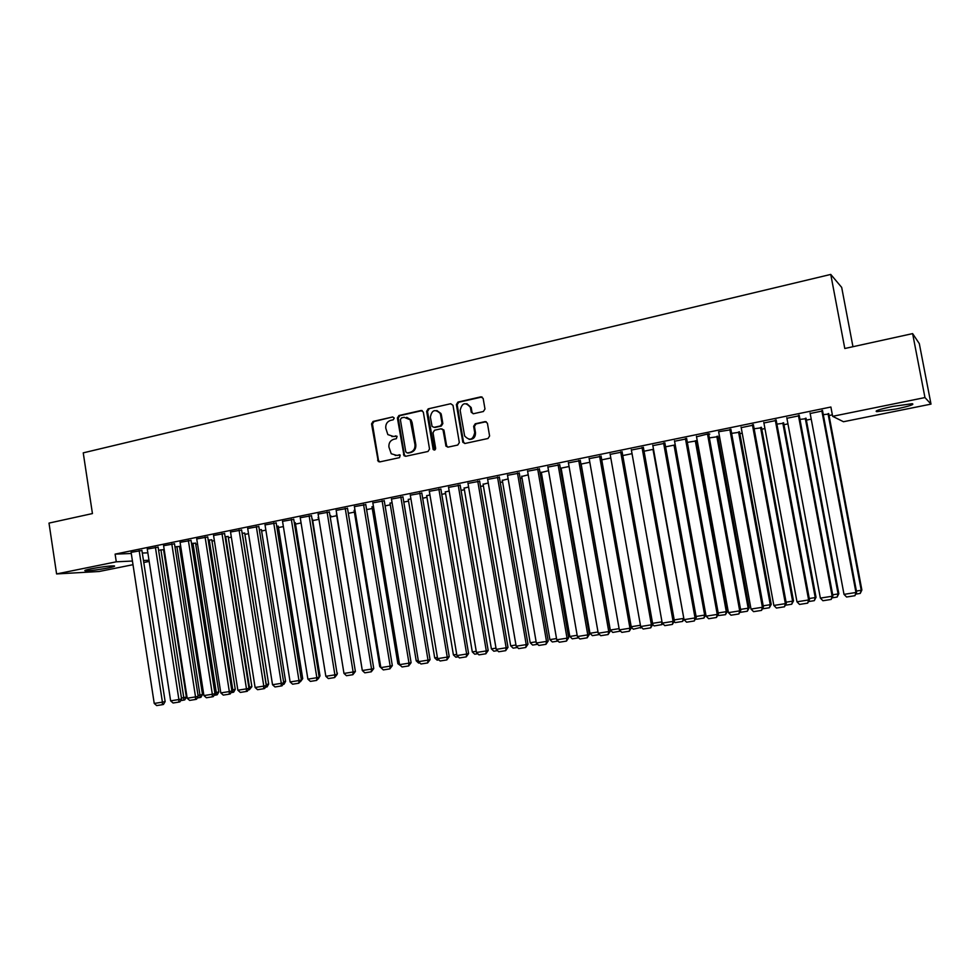 <?xml version="1.0" encoding="UTF-8"?>
<svg xmlns="http://www.w3.org/2000/svg" width="980" height="980" viewBox="0 0 980 980"><rect width="100%" height="100%" fill="white"/><g stroke="black" fill="none" stroke-linecap="round" stroke-linejoin="round"><path stroke-width="1.47" d="M394.266 418.068L392.723 416.953L373.062 421.437L371.555 423.875L378.268 461.507L379.774 461.899L399.509 457.636L400.208 455.161L396.471 455.333L391.24 453.74L388.925 447.076C388.619 443.058 390.248 440.461 393.788 439.261L396.349 438.697L397.096 436.284L393.311 436.418L387.847 434.593L385.777 428.211C385.483 424.193 387.1 421.584 390.64 420.371L393.201 419.795L394.266 418.068M392.723 416.953L373.956 421.559L372.449 423.997L378.476 460.355L379.713 461.911M896.1 409.003L876.855 411.674C874.062 411.061 879.379 409.309 892.792 406.418L912.196 403.711C914.891 404.36 909.538 406.124 896.1 409.003M108.486 567.885C98.098 569.821 90.381 570.801 85.334 570.813C83.778 570.593 85.615 569.931 90.846 568.841C101.308 566.893 109.062 565.901 114.072 565.889C115.628 566.134 113.766 566.795 108.486 567.885M483.373 411.514L484.978 408.991L483.152 398.407L480.862 396.851L457.954 402.07L456.374 404.581L462.842 442.286L464.986 443.475L487.991 438.501L489.596 435.99L487.403 423.176L485.1 421.608L475.239 423.789L473.646 426.3L474.712 432.584C473.058 439.983 469.69 441.11 464.63 435.965L460.159 410.326C462.046 402.707 465.451 401.714 470.376 407.349L471.27 412.323L473.512 413.719L483.373 411.514M832.633 416.316L924.961 397.562L931 404.115L843.474 421.731L832.633 416.316L830.893 407.019L115.113 554.129L116.289 561.81L132.435 561.038M132.998 564.688L99.139 571.499L56.595 573.937L49 523.1L92.439 513.569L83.239 452.858L830.758 274.425L844.797 348.5L912.625 333.616L924.961 397.562M56.595 573.937L116.289 561.81M423.323 412.09L421.094 410.485L398.921 415.532L397.39 417.995L404.03 455.725L405.732 456.288L427.99 451.474L429.534 449.012L423.323 412.09M428.187 408.856L450.727 403.723L453.005 405.34L459.326 442.556L457.746 445.043L448.019 447.137L445.986 446.17L443.009 429.828L440.951 428.811L434.557 430.22L433.001 432.695L435.635 448.326C435.353 450.09 434.532 450.469 433.185 449.477L426.643 411.343L428.187 408.856L450.727 403.723M852.955 346.712L841.685 287.397L830.758 274.425M799.288 415.74L786.903 418.276M806.111 418.68L799.974 419.403M753.461 425.124L741.198 427.635M761.534 427.77L754.135 428.762M707.499 433.993L739.692 610.859L740.77 610.516L708.601 433.773L696.523 436.786M708.614 433.773L709.802 434.079L708.699 434.299M717.936 436.663L709.348 437.889M664.93 443.266L652.852 445.655M665.579 446.819L675.232 444.908L705.833 614.742L704.669 615.085L703.922 618.074L696.425 619.25L695.788 618.625M622.153 452.037L610.173 454.365M622.778 455.553L632.039 453.666M580.319 460.612L568.424 462.879M580.932 464.091L589.813 462.278M539.392 469.004L527.595 471.209M548.53 470.706L541.352 472.47M499.359 477.211L487.648 479.379M508.13 478.938L502.324 480.408M460.171 485.235L448.558 487.366M468.612 486.999L464.116 488.175M421.817 493.099L410.302 495.194M429.926 494.9L426.704 495.782M384.27 500.792L372.841 502.863M392.061 502.618L390.052 503.242M347.496 508.338L336.152 510.36M354.981 510.188L354.135 510.555M311.481 515.713L300.223 517.722M330.003 515.75L330.762 515.59L329.978 515.59M318.671 517.587L318.047 517.722L318.696 517.722M276.189 522.952L265.029 524.925M295.311 522.818L294.282 522.659M241.619 530.033L230.533 531.993M261.415 529.727L259.32 529.702M207.723 536.979L196.735 538.914M228.168 536.501L225.082 536.685M174.501 543.79L163.599 545.701M195.559 543.153L191.517 543.533M141.929 550.466L131.112 552.352M163.574 549.67L158.613 550.245M115.113 554.129L131.283 553.492M142.321 553.051L147.858 552.83M163.758 550.907L164.383 550.772M179.683 547.661L180.871 547.416M195.755 544.39L197.531 544.035M211.974 541.095L214.363 540.605M228.364 537.763L231.354 537.15M244.902 534.394L248.516 533.659M261.611 530.989L265.862 530.131M278.479 527.559L283.379 526.566M295.519 524.092L301.081 522.965M312.73 520.588L318.953 519.327M330.211 517.036L336.704 515.713M348.317 513.349L354.393 512.111M366.618 509.625L372.253 508.473M385.115 505.864L390.31 504.81M403.797 502.054L408.538 501.099M422.674 498.22L426.962 497.35M441.76 494.337L445.582 493.553M461.053 490.404L464.385 489.731M480.543 486.448L483.385 485.86M500.253 482.43L502.593 481.952M520.172 478.375L521.997 478.007M540.311 474.283L541.609 474.014M560.67 470.143L561.442 469.984M696.755 442.446L697.527 442.286M718.193 438.085L719.736 437.766M739.876 433.675L742.215 433.197M761.791 429.216L764.951 428.566M783.963 424.695L787.957 423.887M806.381 420.138L811.22 419.158M829.068 415.52L832.363 414.859M179.487 546.436L174.991 546.901M158.135 547.146L147.27 549.045M211.778 539.845L208.213 540.127M191.026 540.397L180.087 542.32M244.706 533.132L242.121 533.206M224.592 533.524L213.554 535.472M278.283 526.285L276.752 526.15M258.818 526.505L247.695 528.477M293.743 519.351L282.534 521.336M329.402 512.038L318.096 514.059M373.429 506.427L371.996 506.917M365.785 504.59L354.405 506.636M410.902 498.783L408.28 499.531M402.952 496.97L391.473 499.041M449.171 490.968L445.312 491.997M440.89 489.192L429.326 491.299M488.273 482.993L483.128 484.304M479.661 481.241L467.999 483.397M528.22 474.847L521.727 476.464M519.265 473.132L507.518 475.312M560.364 468.367L561.173 468.44M560.352 468.293L569.062 466.517M559.739 464.826L547.894 467.068M601.732 459.853L610.81 457.991M601.12 456.349L589.176 458.64M644.056 451.216L653.501 449.281M643.419 447.676L631.389 450.028M696.498 441.024L697.27 440.877M687.335 442.384L697.245 440.743M686.686 438.807L674.571 441.245M739.606 432.241L731.607 433.356M730.945 429.742L718.585 431.727M783.694 423.25L776.92 424.107M776.246 420.457L763.922 422.98M828.786 414.062L823.286 414.65M822.6 410.951L810.166 413.499M443.879 430.538L443.756 429.816M912.625 333.616L919.314 343.625L931 404.115M149.181 561.43L143.778 562.508M143.472 560.511L148.997 560.241M391.853 436.541L393.311 436.418M395.871 435.843L394.18 436.529M395.185 455.467L396.471 455.333M399.828 454.879L397.329 455.418M422.196 410.583L399.779 415.679L398.26 418.129L404.373 454.732L405.622 456.313M401.445 417.921L400.379 419.636L405.769 451.841L407.313 452.981L410.032 452.393C413.621 451.204 415.263 448.583 414.957 444.54L410.204 419.795L404.164 417.296L401.445 417.921M406.712 417.309L411.061 419.93L412.115 422.601L415.802 444.638C416.108 448.681 414.466 451.29 410.89 452.478L408.17 453.066M442.005 428.897L444.026 430.563L446.574 445.594L447.836 447.174M429.02 409.003L427.476 411.49L434.557 450.053M440.571 414.846L440.094 413.327C435.022 408.77 431.788 410.044 430.379 417.149L432.07 426.41L434.067 427.341L440.461 425.92L442.029 423.434L440.571 414.846L441.392 414.993L440.914 413.474L436.86 410.547M441.392 414.993L442.838 423.568L441.282 426.055L434.899 427.464M466.835 403.687L471.16 407.496L472.054 412.47L473.169 413.768M469.138 439.383C473.401 439.518 475.521 437.288 475.496 432.707L474.712 432.584M486.202 421.706L476.011 423.924L474.418 426.423L475.496 432.707M482.05 396.974L458.75 402.229L457.17 404.74L463.491 441.931L464.765 443.511M160.928 549.768L183.775 697.625L186.371 697.086L163.55 549.547M181.435 698.005L183.775 697.625L183.726 700.112L180.651 700.602M186.371 697.086L184.767 699.892L183.726 700.112M139.148 550.564L162.411 702.145L165.142 701.57L141.904 550.331M131.087 552.218L154.228 703.432L162.411 702.145L162.386 704.681L156.665 705.576L154.228 703.432M165.142 701.57L163.476 704.448L162.386 704.681M176.878 546.522L199.957 695.065L202.505 694.526L179.463 546.289M198.034 695.371L199.957 695.065L199.883 697.564L197.25 697.981M202.505 694.526L200.912 697.344L199.883 697.564M192.987 543.226L216.286 692.48L218.81 691.941L195.535 543.018M214.804 692.713L216.286 692.48L216.2 694.992L214.02 695.335M218.81 691.941L217.205 694.771L216.2 694.992M155.391 547.232L178.887 699.536L181.582 698.961L158.111 547.012M147.245 548.91L170.63 700.847L178.887 699.536L178.85 702.096L173.068 703.003L170.63 700.847M181.582 698.961L179.928 701.864L178.85 702.096M171.794 543.876L195.535 696.903L198.181 696.339L174.477 543.643M163.574 545.554L187.192 698.226L195.535 696.903L195.473 699.475L189.63 700.394L187.192 698.226M198.181 696.339L196.527 699.242L195.473 699.475M209.242 539.919L232.775 689.871L235.261 689.332L211.766 539.698M231.733 690.03L232.775 689.871L232.677 692.395L230.962 692.664M235.261 689.332L233.669 692.174L232.677 692.395M225.67 536.562L249.435 687.225L251.872 686.698L228.144 536.354M248.846 687.323L249.312 689.773L248.075 689.969M251.872 686.698L249.312 689.773M188.368 540.47L212.342 694.244L214.951 693.681L191.014 540.25M180.063 542.173L203.914 695.58L212.342 694.244L212.256 696.829L206.364 697.76L203.914 695.58M214.951 693.681L213.309 696.609L212.256 696.829M205.102 537.04L229.32 691.562L231.893 691.01L207.699 536.832M196.711 538.767L220.806 692.909L229.32 691.562L229.222 694.171L223.269 695.102L220.806 692.909M231.893 691.01L230.251 693.938L229.222 694.171M242.244 533.181L266.254 684.567L268.655 684.04L244.682 532.985M268.655 684.04L267.075 686.907L265.36 687.237M266.193 685.743L266.107 687.115M221.995 533.573L246.47 688.854L248.994 688.303L224.567 533.365M213.53 535.313L237.871 690.214L246.47 688.854L246.348 691.464L240.333 692.419L237.871 690.214M248.994 688.303L247.364 691.243L246.348 691.464M283.575 681.798L285.596 681.357L261.391 529.568M285.596 681.357L284.016 684.236L282.816 684.481M239.071 530.07L263.792 686.11L266.278 685.571L241.595 529.874M230.508 531.834L255.106 687.482L263.792 686.11L263.644 688.744L257.569 689.7L255.106 687.482M266.278 685.571L264.649 688.524L263.644 688.744M301.203 678.969L302.71 678.638L278.247 526.125M302.71 678.638L300.468 681.688M319.015 676.114L319.995 675.906L295.286 522.646M319.995 675.906L318.304 678.834M337.01 673.236L312.485 519.13M337.096 673.787L337.451 673.138M362.122 669.365L336.422 513.973M380.644 666.437L379.75 666.572L354.099 510.36M379.75 666.572L380.84 667.576M399.362 663.472L397.88 663.705L371.971 506.721M400.869 665.861L397.88 663.705M418.276 660.471L416.206 660.802L390.016 503.034M419.795 662.884L418.619 663.068L416.206 660.802M437.399 657.445L434.704 657.874L408.244 499.322M438.918 659.871L437.129 660.153L434.704 657.874M256.319 526.542L281.297 683.342L283.735 682.803L258.793 526.346M247.671 528.306L272.526 684.726L281.297 683.342L281.125 686L274.988 686.968L272.526 684.726M283.735 682.803L282.105 685.78L281.125 686M273.739 522.965L298.974 680.549L301.375 680.022L276.164 522.769M265.004 524.753L290.117 681.945L298.974 680.549L298.79 683.219L292.591 684.199L290.117 681.945M301.375 680.022L298.79 683.219M291.329 519.351L316.846 677.719L319.186 677.205L293.718 519.167M282.51 521.164L307.892 679.14L316.846 677.719L316.626 680.414L310.366 681.394L307.892 679.14M319.186 677.205L316.626 680.414M309.117 515.713L334.891 674.865L337.194 674.35L311.456 515.529M300.199 517.538L325.838 676.298L334.891 674.865L334.646 677.572L328.325 678.564L325.838 676.298M337.194 674.35L334.646 677.572M327.075 512.026L353.131 671.986L355.385 671.471L329.366 511.854M318.071 513.875L343.98 673.432L353.131 671.986L352.861 674.706L346.467 675.71L343.98 673.432M355.385 671.471L352.861 674.706M345.217 508.302L371.555 669.071L373.76 668.568L347.471 508.13M336.128 510.163L362.318 670.528L371.555 669.071L371.261 671.814L364.805 672.831L362.318 670.528M373.76 668.568L371.261 671.814M363.568 504.541L390.175 666.13L392.331 665.628L365.748 504.382M354.368 506.427L380.84 667.601L390.175 666.13L389.856 668.887L383.327 669.916L380.84 667.601M392.331 665.628L389.856 668.887M382.09 500.743L408.991 663.154L411.098 662.664L384.234 500.584M372.804 502.642L399.558 664.648L408.991 663.154L408.66 665.935L402.057 666.964L399.558 664.648M411.098 662.664L408.66 665.935M400.82 496.897L428.015 660.14L430.061 659.663L402.915 496.738M391.437 498.82L418.472 661.647L428.015 660.14L427.648 662.946L420.971 663.987L418.472 661.647M430.061 659.663L427.648 662.946M456.717 654.383L453.409 654.91L426.668 495.562M458.248 656.821L455.835 657.2L453.409 654.91M419.746 493.014L447.235 657.102L449.232 656.637L421.78 492.867M410.265 494.961L437.595 658.634L447.235 657.102L446.843 659.92L440.106 660.986L437.595 658.634M449.232 656.637L446.843 659.92M476.255 651.284L472.299 651.908L445.275 491.764M477.774 653.734L474.737 654.211L472.299 651.908M438.881 489.094L466.664 654.028L468.599 653.562L440.853 488.947M429.289 491.066L456.925 655.571L466.664 654.028L466.247 656.87L459.436 657.935L456.925 655.571M468.599 653.562L466.247 656.87M496.002 648.16L491.397 648.883L464.079 487.93M497.522 650.622L493.834 651.21L491.397 648.883M458.211 485.125L486.301 650.928L488.187 650.475L460.135 484.978M448.522 487.121L476.452 652.484L486.301 650.928L485.86 653.783L478.963 654.861L476.452 652.484M488.187 650.475L485.86 653.783M515.958 644.999L510.69 645.832L483.079 484.047M517.489 647.474L513.128 648.16L510.69 645.832M477.75 481.119L506.158 647.792L507.983 647.339L479.612 480.972M467.95 483.128L496.199 649.36L506.158 647.792L505.68 650.659L498.722 651.761L496.199 649.36M507.983 647.339L505.68 650.659M536.134 641.802L530.192 642.733L502.287 480.139M537.665 644.289L532.63 645.085L530.192 642.733M497.509 477.064L526.223 644.62L527.987 644.179L499.31 476.929M487.599 479.098L516.166 646.2L526.223 644.62L525.721 647.511L518.677 648.613L516.166 646.2M527.987 644.179L525.721 647.511M556.53 638.568L549.89 639.622L521.691 476.182M558.073 641.067L552.34 641.973L549.89 639.622M517.477 472.973L546.509 641.41L548.224 640.981L519.216 472.826M507.469 475.031L536.342 643.015L546.509 641.41L545.983 644.313L538.865 645.44L536.342 643.015M548.224 640.981L545.983 644.313M577.159 635.297L569.809 636.461L541.291 472.176M578.702 637.821L572.259 638.838L569.809 636.461M537.665 468.832L567.028 638.164L568.67 637.735L539.343 468.685M527.546 470.902L556.738 639.793L567.028 638.164L566.465 641.092L559.274 642.231L556.738 639.793M568.67 637.735L566.465 641.092M598.008 631.99L589.948 633.276L561.111 468.134M599.564 634.526L592.398 635.653L589.948 633.276M558.073 464.643L587.767 634.881L589.348 634.464L559.69 464.496M547.845 466.75L577.367 636.522L587.767 634.881L587.179 637.833L579.903 638.985L577.367 636.522M589.348 634.464L587.179 637.833M619.103 628.645L610.295 630.042L581.152 464.042M620.536 631.083L612.757 632.443L610.295 630.042M620.083 630.63L619.936 631.316M578.715 460.416L608.752 631.561L610.258 631.169L580.258 460.269M568.363 462.536L598.229 633.227L608.752 631.561L608.127 634.538L600.765 635.702L598.229 633.227M610.258 631.169L608.127 634.538M631.206 626.735L640.43 625.265M641.422 627.286L633.325 629.197L631.292 627.2M640.883 626.747L640.589 628.058M599.576 456.129L629.956 628.217L631.402 627.825L601.059 455.982M589.115 458.285L619.323 629.895L629.956 628.217L629.295 631.206L621.859 632.382L619.323 629.895M631.402 627.825L629.295 631.206M652.594 623.341L662.002 621.847M662.541 623.427L661.99 624.615L654.126 625.926L652.729 624.542M662.064 622.202L661.463 624.762M620.683 451.805L651.406 624.824L652.778 624.432L622.08 451.645M610.099 453.973L640.651 626.526L651.406 624.824L650.72 627.837L643.198 629.025L640.651 626.526M652.778 624.432L650.72 627.837M652.999 449.391L683.807 618.331M674.216 619.911L683.293 618.478L682.582 621.43L675.159 622.606L674.142 621.59M683.979 619.323L682.582 621.43M642.023 447.431L673.101 621.394L674.412 621.014L643.346 447.26M631.316 449.624L662.223 623.109L673.101 621.394L672.378 624.432L664.771 625.632L662.223 623.109M674.412 621.014L672.378 624.432M674.032 445.104L704.669 615.085L696.082 616.457M705.833 614.742L703.922 618.074M663.595 442.997L695.041 617.927L696.278 617.559L664.857 442.813M652.778 445.226L684.04 619.666L695.041 617.927L694.281 620.977L686.588 622.19L684.04 619.666M696.278 617.559L694.281 620.977M695.298 440.755L726.29 611.667L727.38 611.336L696.413 440.547M718.193 612.953L726.29 611.667L725.506 614.668L717.691 615.624M727.38 611.336L725.506 614.668M685.424 438.526L717.238 614.411L718.401 614.056L686.6 438.317M674.485 440.767L706.102 616.175L717.238 614.411L716.441 617.498L708.663 618.723L706.102 616.175M718.401 614.056L716.441 617.498M716.809 436.37L748.144 608.2L749.173 607.882L717.838 436.161M740.574 609.401L748.144 608.2L747.336 611.226L739.937 612.39M749.173 607.882L747.336 611.226M696.437 436.272L728.434 612.647L739.692 610.859L738.859 613.97L730.982 615.207L728.434 612.647M740.77 610.516L738.859 613.97M738.553 431.935L770.255 604.697L771.211 604.391L739.52 431.739M763.2 605.812L770.255 604.697L769.41 607.747L762.575 608.813M771.211 604.391L769.41 607.747M729.831 429.412L762.403 607.269L763.408 606.938L730.86 429.203M718.634 431.715L751.011 609.07L762.403 607.269L761.534 610.405L753.571 611.655L751.011 609.07M763.408 606.938L761.534 610.405M760.541 427.452L792.612 601.157L793.494 600.85L761.436 427.268M786.095 602.186L792.612 601.157L791.73 604.219L785.482 605.211M793.494 600.85L791.73 604.219M752.42 424.781L785.372 603.643L786.303 603.325L753.363 424.585M741.101 427.109L773.857 605.456L785.372 603.643L784.478 606.792L776.417 608.053L773.857 605.456M786.303 603.325L784.478 606.792M782.787 422.907L815.225 597.567L816.022 597.286L783.596 422.748M809.26 598.523L815.225 597.567L814.307 600.654L808.659 601.548M816.022 597.286L814.307 600.654M775.278 420.102L808.623 599.956L809.468 599.65L776.136 419.918M763.812 422.441L796.973 601.806L808.623 599.956L807.679 603.141L799.533 604.427L796.973 601.806M809.468 599.65L807.679 603.141M805.278 418.325L838.096 593.941L838.819 593.672L806.013 418.178M832.694 594.799L838.096 593.941L837.141 597.053L832.106 597.849M838.819 593.672L837.141 597.053M798.406 415.349L832.155 596.244L832.914 595.95L799.178 415.189M786.805 417.737L820.358 598.106L832.155 596.244L831.163 599.442L822.918 600.74L820.358 598.106M832.914 595.95L831.163 599.442M828.039 413.683L861.236 590.279L861.873 590.021L828.688 413.548M856.41 591.05L861.236 590.279L860.244 593.415L855.822 594.113M861.873 590.021L860.244 593.415M821.791 410.559L855.957 592.484L856.63 592.202L822.49 410.412M810.068 412.96L844.013 594.37L855.957 592.484L854.928 595.705L846.585 597.016L844.013 594.37M856.63 592.202L854.928 595.705M399.779 454.855L399.032 454.781M378.476 460.355L377.594 460.269M372.449 423.997L371.555 423.875M373.956 421.559L373.062 421.437M404.373 454.732L403.515 454.647M398.26 418.129L397.39 417.995M399.779 415.679L398.921 415.532M421.927 410.62L421.094 410.485M410.89 452.478L410.032 452.393M415.802 444.638L414.957 444.54M412.115 422.601L411.257 422.466M446.574 445.594L445.753 445.496M444.026 430.563L443.205 430.441M433.797 448.999L432.964 448.901M427.476 411.49L426.643 411.343M441.282 426.055L440.461 425.92M442.838 423.568L442.029 423.434M472.005 412.225L471.221 412.078M471.307 408.133L470.523 407.986M474.418 426.423L473.646 426.3M476.011 423.924L475.239 423.789M485.872 421.743L485.1 421.608M463.491 441.931L462.707 441.821M457.17 404.74L456.374 404.581M458.75 402.229L457.954 402.07M481.633 397.023L480.862 396.851M379.15 461.58L378.268 461.507M404.887 455.81L404.03 455.725M411.061 419.93L410.204 419.795M446.794 446.268L445.986 446.17M443.818 429.951L443.009 429.828M434.018 449.575L433.185 449.477M440.914 413.474L440.094 413.327M472.054 412.47L471.27 412.323M471.16 407.496L470.376 407.349M463.626 442.384L462.842 442.286"/></g></svg>
